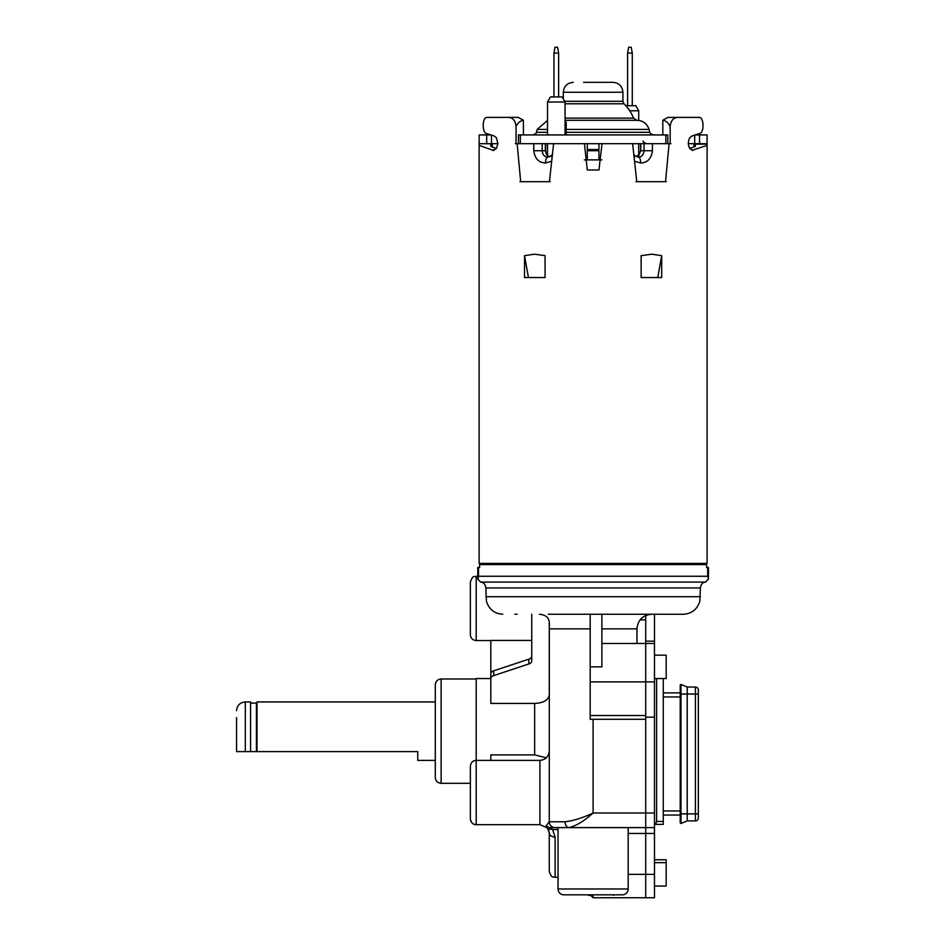 <?xml version="1.0" encoding="UTF-8"?>
<svg xmlns="http://www.w3.org/2000/svg" width="945" height="945" viewBox="0 0 945 945"><rect width="100%" height="100%" fill="white"/><g stroke="black" fill="none" stroke-linecap="round" stroke-linejoin="round"><path stroke-width="1.42" d="M593.106 894.832L593.106 897.75L654.483 897.75L654.483 874.373L645.718 874.373L645.718 833.455L645.718 897.75L645.718 874.373L628.177 874.373M628.177 833.455L654.483 833.455L654.483 812.995L645.718 812.995L645.718 681.888L645.718 717.16L654.483 717.16L654.483 812.995M549.269 751.027C548.714 756.709 545.596 759.827 539.914 760.382L539.914 824.678L546.647 827.536L547.734 828.789L552.612 829.521L549.683 827.607L645.718 827.607L645.718 833.455L645.718 812.995L645.718 827.607L654.483 827.607M645.718 717.16L645.718 812.995L593.106 812.995L593.106 719.287L645.718 719.287M654.483 681.888L654.483 643.474L645.718 643.474L645.718 681.888L654.483 681.888L654.483 717.16M590.188 614.25L590.188 681.888L645.718 681.888L645.718 615.467L645.718 619.837L640.072 619.837M654.483 833.455L654.483 874.373M654.483 643.474L654.483 614.25M565.051 120.322L637.178 120.322C643.179 120.676 647.136 123.712 649.038 129.418L649.817 132.335L566.22 132.335L566.22 134.934M665.859 134.934L520.352 134.934L520.352 143.699L665.859 143.699L665.859 134.934L667.772 134.934L667.772 143.699M486.675 133.529L490.868 134.934L479.127 134.934L479.127 143.699L497.885 143.699L496.385 148.589L492.723 150.349L494.2 150.349M688.338 143.699L707.096 143.699L707.096 134.934L695.355 134.934L699.548 133.529M694.705 135.135L694.705 143.699M649.038 129.418L566.22 129.418L566.22 132.335M566.22 129.418L566.22 122.094L565.051 122.507M583.585 82.321L612.986 82.321L583.585 82.321M598.953 143.699L598.953 149.546L587.27 149.546L587.27 143.699M614.085 120.322L636.847 120.322L633.611 118.149A43.836 43.836 0 0 0 623.96 103.785L622.92 101.292L622.92 92.256C622.33 86.219 619.022 82.912 612.986 82.321M520.352 134.934L518.451 134.934L518.451 143.699M491.518 143.699L491.518 135.135M515.297 143.699L533.783 143.699L533.783 150.716C534.846 158.63 538.756 162.717 545.513 162.989L551.679 161.264M492.274 143.699L492.274 146.959M519.963 181.688L550.273 181.688M552.459 154.141L551.384 155.653L547.769 157.142C544.521 157 542.654 154.862 542.17 150.716L542.17 143.699M545.348 143.699L545.348 150.716L546.541 154.756L549.305 156.894M551.384 155.653L552.034 157.98M693.937 143.699L693.937 146.959M636.918 156.894L640.875 150.716L652.44 150.716L652.44 143.699L670.926 143.699M635.95 181.688L666.26 181.688M652.44 150.716C651.365 158.618 647.455 162.717 640.71 162.989L634.544 161.264M644.041 143.699L644.041 150.716C643.569 154.862 641.702 157 638.454 157.142C639.824 157.484 640.568 159.433 640.71 162.989M638.454 157.142L634.839 155.653L634.178 157.98M601.882 159.882L584.329 159.882M598.953 159.882L598.953 150.716L587.27 150.716L587.27 159.882M694.823 143.699L694.823 146.593M496.42 148.53L490.821 146.333L491.4 146.593L491.4 143.699M638.702 120.417L638.702 110.766L629.689 110.766M638.702 155.689L638.702 143.699M638.702 110.766L635.784 105.698L625.791 105.698M632.276 105.698L632.276 53.097L631.248 47.25L628.626 47.25L627.598 53.097L632.276 53.097M627.598 105.698L627.598 53.097M565.051 134.934L565.051 102.001L547.521 102.001L550.439 96.933L562.133 96.933L565.051 102.001M547.521 155.689L547.521 143.699M547.521 134.934L547.521 102.001M553.947 96.933L553.947 53.097L558.625 53.097L557.597 47.25L554.975 47.25L553.947 53.097M558.625 96.933L558.625 53.097M601.882 643.474L645.718 643.474M593.106 719.287L590.188 719.287L590.188 681.888M568.831 827.607C576.096 825.954 584.187 821.075 593.106 812.995C582.817 817.838 573.473 820.768 565.098 821.76C565.323 825.316 566.563 827.265 568.831 827.607L558.034 827.607L558.034 888.985A5.847 5.847 0 0 0 563.881 894.832L622.342 894.832A5.847 5.847 0 0 0 628.177 888.985L558.034 888.985M628.177 888.985L628.177 827.607L645.718 827.607M590.188 666.863L601.882 666.863L601.882 614.25L651.566 614.25C642.683 615.112 637.816 619.991 636.954 628.862L601.882 628.862M539.371 614.25C551.809 615.467 549.01 624.302 549.317 628.862L549.269 821.299M547.734 828.789L545.927 826.143L549.269 821.76A5.847 5.847 0 0 0 555.117 827.607L558.034 827.607M493.739 675.592A5.847 3.355 180 0 0 490.821 678.486L490.821 673.702A5.847 3.355 180 0 1 493.739 670.796L493.739 675.592L528.81 663.969A5.847 3.355 180 0 0 531.74 661.063L531.74 614.25M546.352 757.819L534.657 754.89L534.657 703.423L490.821 703.423L490.821 678.486M534.657 703.423C543.54 702.926 548.407 700.127 549.269 695.036M545.927 826.143L549.683 827.607M669.095 614.25L683.448 614.25C691.693 613.742 697.15 609.43 699.796 601.327L700.387 587.944C700.966 584.258 702.667 582.309 705.513 582.096L708.455 579.037L707.675 576.261L707.675 567.484L708.455 567.484L708.455 579.037M493.739 670.796L528.81 659.185A5.847 3.355 180 0 0 531.74 656.279M548.277 614.25L683.448 614.25M514.954 614.25L517.116 614.25M477.768 579.037L477.768 567.484L478.548 567.484L478.548 576.261L477.768 579.037L480.698 582.096C483.545 582.309 485.257 584.258 485.836 587.944L486.427 601.327C489.073 609.43 494.518 613.742 502.775 614.25M654.483 655.168L666.178 655.168L666.178 678.545L654.483 678.545M654.483 859.761L666.178 859.761L666.178 886.056L654.483 886.056M539.914 824.678L476.197 824.678L476.197 678.545L490.821 678.545M549.269 821.772L565.098 821.76M534.657 754.89L490.821 754.89L490.821 760.382M558.034 829.521L552.612 829.521L555.117 837.128L555.117 877.291L558.034 877.291M531.74 640.426L490.821 640.426L490.821 678.628M478.548 567.484L479.611 567.484L479.611 564.567L706.612 564.567L706.612 567.484L707.675 567.484M547.828 828.942L549.269 832.888L549.269 871.444L549.269 832.888C549.612 835.463 551.561 836.868 555.117 837.128M549.269 690.24L549.269 622.885M470.362 608.403L470.362 582.096C473.327 573.875 474.402 577.513 476.197 576.261L476.197 640.556C472.654 640.202 470.704 638.265 470.362 634.709L470.362 608.403M480.698 582.096L705.513 582.096M470.362 818.842C471.177 822.823 473.126 824.772 476.197 824.678C472.654 824.335 470.704 822.386 470.362 818.842L470.362 766.23C470.905 762.485 472.854 760.536 476.197 760.382L539.914 760.382M435.291 708.951L435.291 684.83C435.633 681.286 437.582 679.337 441.126 678.982L441.126 783.322C437.582 782.98 435.633 781.031 435.291 777.487L435.291 708.951M435.291 775.585L435.291 731.158M508.882 117.393L487.006 117.393L518.214 117.393L523.4 120.216L523.4 134.934L523.388 120.216L518.214 117.393L508.882 117.393C512.993 117.865 515.379 120.842 516.053 126.323C517.884 122.803 520.329 120.771 523.388 120.216M636.776 181.688L632.618 143.699L602.024 143.699L598.953 170.005L587.27 170.005L584.447 143.699L586.183 159.882M602.024 143.699L600.134 159.882M486.309 133.41C481.796 132.3 482.363 116.826 487.006 117.393C482.363 116.826 481.796 132.3 486.309 133.41L494.2 135.962L496.385 137.71L497.885 143.699M707.096 143.699L707.096 563.397L705.927 564.567L707.096 563.397L479.127 563.397L480.296 564.567L479.127 563.397L479.127 145.388L493.455 150.456M689.791 148.53L695.402 146.333L695.402 143.699M677.329 117.393C673.076 117.924 670.69 121.043 670.159 126.748C668.493 122.921 666.048 120.736 662.823 120.216L668.009 117.393L699.205 117.393L668.009 117.393L662.823 120.216L662.823 134.934M707.096 145.388L692.024 150.349M584.447 143.699L553.616 143.699L549.435 181.688L520.683 181.688L517.139 143.699L516.053 143.699L516.053 126.323M699.914 133.41C704.427 132.3 703.86 116.826 699.205 117.393C703.86 116.826 704.427 132.3 699.914 133.41L692.024 135.962L689.838 137.71C687.842 141.337 687.842 144.963 689.838 148.589L692.768 150.456M670.159 126.748L670.159 143.699L669.072 143.699L665.54 181.688M661.689 277.558L641.147 277.558L641.147 255.658L651.684 254.181L661.689 255.658L661.689 277.558M545.076 277.558L524.534 277.558L524.534 255.658L534.539 254.181L545.076 255.658L545.076 277.558L528.444 277.558L524.534 255.658M661.689 255.658L657.767 277.558L641.147 277.558M490.691 143.699A7.536 4.642 -90 0 0 490.821 143.782L479.127 143.699M490.821 143.699L490.821 146.333M479.127 145.388L479.127 144.124M236.545 717.538L236.545 751.618L239.676 751.618M236.545 749.113L236.545 746.68M245.31 751.618L245.31 701.934L250.567 701.934L250.567 751.618L236.545 751.618M435.291 701.934L257.005 701.934L257.005 751.618L417.749 751.618L417.749 760.382L435.291 760.382M250.567 702.513L250.567 751.618M251.157 751.618L257.005 751.618M614.002 894.832L596.035 894.832M593.106 897.75L590.188 894.832L572.209 894.832M588.534 895.411L590.188 895.411M698.331 813.869L687.216 813.869L687.216 820.886L695.402 820.886A2.918 2.918 0 0 0 698.331 817.957L698.331 689.944A2.918 2.918 180 0 0 695.402 687.027A2.918 2.918 0 0 1 698.331 689.944M680.211 822.055L681.014 823.473L687.216 820.886L681.014 823.473L681.014 813.869L687.216 813.869L687.216 687.027L681.014 684.44L680.211 685.857M695.402 820.886L695.402 687.027L687.216 687.027M680.211 822.93L680.211 684.983M654.483 824.394L663.26 824.394L663.26 678.545M655.547 824.394L656.61 821.465L656.61 678.545M680.211 815.039L663.26 815.039M663.26 692.874L680.211 692.874M654.483 641.159L645.718 641.159M699.536 143.699L699.536 134.934M547.521 129.418L537.185 129.418L536.406 132.335C536.855 132.926 535.72 133.8 533.015 134.934M547.521 132.335L536.406 132.335M563.303 98.965L563.303 92.256L622.92 92.256M564.649 101.292L622.92 101.292M565.051 103.785L623.96 103.785M565.051 118.149L633.611 118.149M486.687 134.934L486.687 143.699M533.783 150.716L545.619 150.716L546.541 154.756M547.769 157.142C546.399 157.484 545.643 159.433 545.513 162.989M640.686 150.716L640.875 143.699M590.188 715.53L645.718 715.53M590.188 628.862L549.317 628.862M528.81 663.969L528.81 659.185M485.836 596.708L700.387 596.708M485.836 587.944L700.387 587.944M478.548 576.261L707.675 576.261M707.096 144.124L695.402 144.124M251.157 703.104L256.414 703.104L256.414 751.618M588.534 894.88A1.169 0.898 180 0 0 589.609 894.832M680.211 813.869L681.014 813.869L681.014 694.043L698.331 694.043M680.211 694.043L681.014 694.043L681.014 684.44M656.61 821.465L663.26 821.465M680.211 810.952L663.26 810.952M663.26 696.961L680.211 696.961M643.096 141.1C642.624 141.679 643.758 142.541 646.474 143.699M649.817 132.335C649.12 132.56 650.255 133.422 653.208 134.934M563.303 92.256C563.893 86.219 567.201 82.912 573.237 82.321M537.185 129.418L547.521 120.417M549.352 156.882L546.942 155.004M636.871 156.882L638.855 155.523L640.604 150.716L640.604 143.699M632.866 145.955L632.831 143.699M634.839 155.653L633.764 154.153M553.357 146.05L553.392 143.699M545.619 143.699L545.619 150.716M654.483 862.679L666.178 862.679M477.768 576.261L476.197 576.261M555.117 877.291C553.38 876.169 552.045 879.441 549.269 871.444M549.269 832.888L549.222 832.25M548.844 830.797L548.23 829.568M490.821 640.556L476.197 640.556M476.197 678.982L441.126 678.982M470.362 783.322L441.126 783.322M636.954 628.862L636.954 643.474M245.31 701.934C239.983 702.454 237.065 705.372 236.545 710.699M256.414 703.104L257.005 702.513M613.565 895.411L614.155 894.832L613.565 895.411"/></g></svg>
